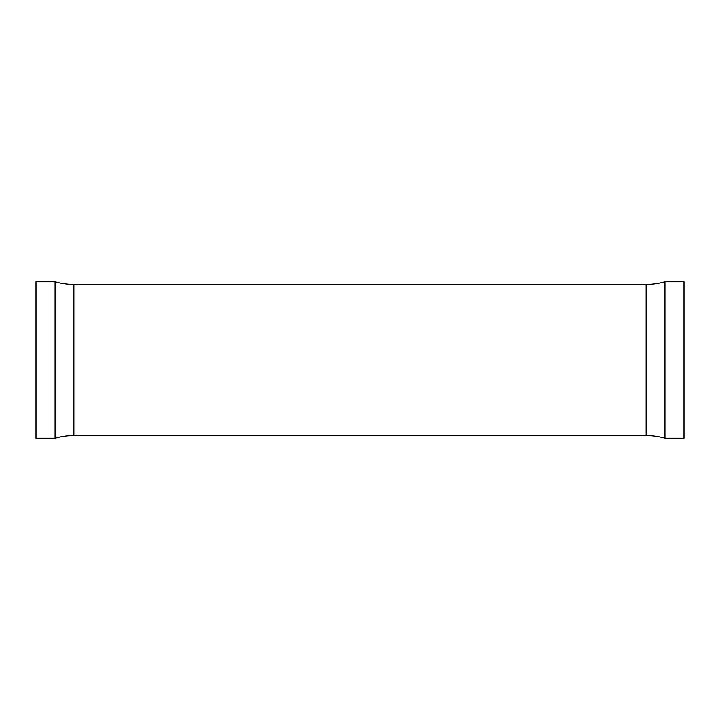 <?xml version="1.0" encoding="UTF-8"?>
<svg xmlns="http://www.w3.org/2000/svg" width="720" height="720" viewBox="0 0 720 720"><rect width="100%" height="100%" fill="white"/><g stroke="black" fill="none" stroke-linecap="round" stroke-linejoin="round"><path stroke-width="1.08" d="M55.071 438.282A67.77 67.77 0 0 1 73.881 435.618L73.881 284.382A67.77 67.77 0 0 1 55.071 281.718L36 281.718L36 438.282L55.071 438.282L55.071 281.718M73.881 435.618L646.119 435.618L646.119 284.382L73.881 284.382M646.119 435.618A67.77 67.77 0 0 1 664.929 438.282L664.929 281.718A67.77 67.77 0 0 1 646.119 284.382M664.929 438.282L684 438.282L684 281.718L664.929 281.718"/></g></svg>
